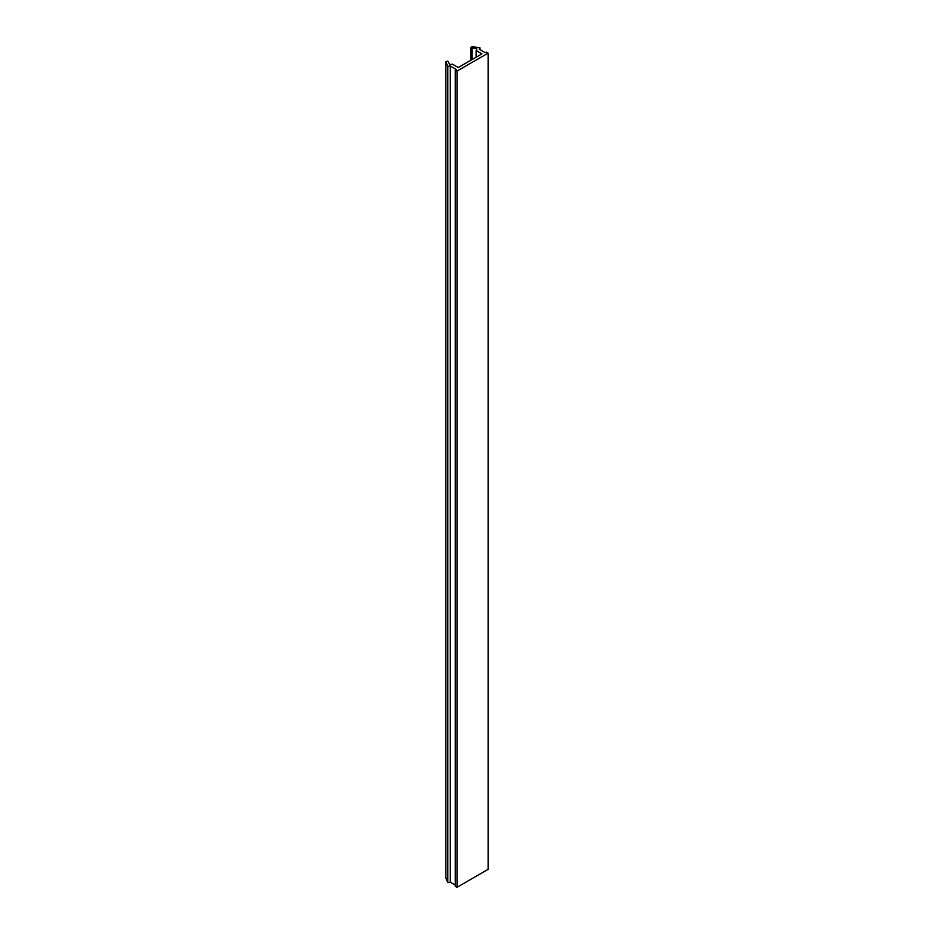 <?xml version="1.0" encoding="UTF-8"?>
<svg xmlns="http://www.w3.org/2000/svg" width="934" height="934" viewBox="0 0 934 934"><rect width="100%" height="100%" fill="white"/><g stroke="black" fill="none" stroke-linecap="round" stroke-linejoin="round"><path stroke-width="1.4" d="M476.118 50.483L476.877 48.86L470.794 47.412L472.032 46.7L479.959 47.797L479.282 49.245L485.295 52.724L486.345 52.106L488.12 53.133L457.018 71.089L457.018 887.3L455.243 886.284L455.243 70.062L456.306 69.455L450.305 65.987L450.305 882.198L447.795 882.583L445.88 878.018L445.88 61.796L447.117 61.084L448.483 61.877L449.616 64.598L452.441 64.154L458.255 67.517L481.932 53.845L476.118 50.483L476.118 57.196M457.018 71.089L455.243 70.062M488.12 53.133L488.12 869.344L457.018 887.3M479.959 47.797L479.959 49.642M470.794 47.412L470.794 60.266M472.16 48.206L472.16 59.484M450.305 65.987L447.795 66.372L447.795 882.583M447.795 66.372L445.88 61.796M455.243 885.058L450.305 882.198"/></g></svg>
